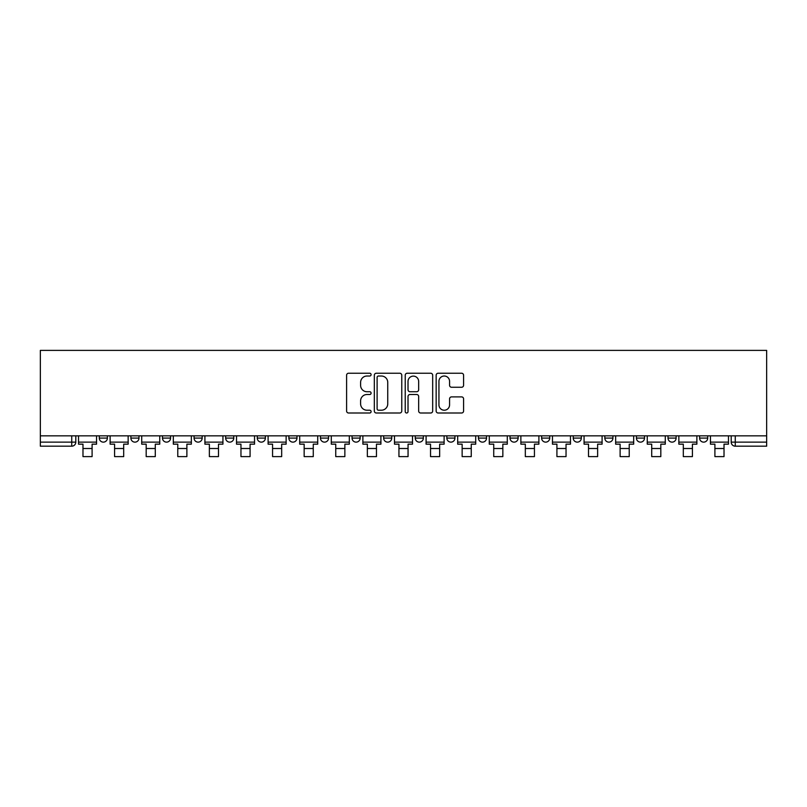 <?xml version="1.0" encoding="UTF-8"?>
<svg xmlns="http://www.w3.org/2000/svg" width="807" height="807" viewBox="0 0 807 807"><rect width="100%" height="100%" fill="white"/><g stroke="black" fill="none" stroke-linecap="round" stroke-linejoin="round"><path stroke-width="1.21" d="M371.099 374.63A1.392 1.392 0 0 0 369.707 373.238L348.584 373.238A1.987 1.987 0 0 0 346.596 375.225L346.596 411.015A1.987 1.987 0 0 0 348.584 413.002L369.707 413.002A1.392 1.392 0 0 0 371.099 411.61A1.392 1.392 0 0 0 369.707 410.218L366.973 410.218A6.365 6.365 0 0 1 360.608 403.853L360.608 400.877A6.365 6.365 0 0 1 366.973 394.512L369.707 394.512A1.392 1.392 0 0 0 371.099 393.12A1.392 1.392 0 0 0 369.707 391.728L366.973 391.728A6.365 6.365 0 0 1 360.608 385.363L360.608 382.387A6.365 6.365 0 0 1 366.973 376.022L369.707 376.022A1.392 1.392 0 0 0 371.099 374.63M636.42 435.851L636.42 438.08L644.521 438.08A4.055 4.055 0 0 1 640.465 442.135A4.055 4.055 0 0 1 636.42 438.08L636.42 435.851M604.826 435.851L604.826 438.08L612.927 438.08A4.055 4.055 0 0 1 608.871 442.135A4.055 4.055 0 0 1 604.826 438.08L604.826 435.851M446.846 435.851L446.846 438.08L454.946 438.08A4.055 4.055 0 0 1 450.891 442.135A4.055 4.055 0 0 1 446.846 438.08L446.846 435.851M352.054 435.851L352.054 438.08L360.154 438.08A4.055 4.055 0 0 1 356.109 442.135A4.055 4.055 0 0 1 352.054 438.08L352.054 435.851M288.866 435.851L288.866 438.08L296.966 438.08A4.055 4.055 0 0 1 292.911 442.135A4.055 4.055 0 0 1 288.866 438.08L288.866 435.851M257.272 435.851L257.272 438.08L265.372 438.08A4.055 4.055 0 0 1 261.317 442.135A4.055 4.055 0 0 1 257.272 438.08L257.272 435.851M194.073 438.08L194.073 435.851L194.073 438.08A4.055 4.055 0 0 0 198.129 442.135A4.055 4.055 0 0 1 194.073 438.08L202.174 438.08A4.055 4.055 0 0 1 198.129 442.135M130.885 438.08L130.885 435.851L130.885 438.08A4.055 4.055 0 0 0 134.93 442.135A4.055 4.055 0 0 1 130.885 438.08L138.986 438.08A4.055 4.055 0 0 1 134.93 442.135A4.055 4.055 0 0 0 138.986 438.08L138.986 435.851L138.986 438.08M461.604 387.259A1.987 1.987 0 0 0 463.591 385.272L463.591 375.225A1.987 1.987 0 0 0 461.604 373.238L438.14 373.238A1.987 1.987 0 0 0 436.153 375.225L436.153 411.015A1.987 1.987 0 0 0 438.14 413.002L461.604 413.002A1.987 1.987 0 0 0 463.591 411.015L463.591 398.89A1.987 1.987 0 0 0 461.604 396.893L451.557 396.893A1.987 1.987 0 0 0 449.57 398.89L449.57 404.902A5.316 5.316 0 0 1 444.253 410.218A5.316 5.316 0 0 1 438.937 404.902L438.937 381.338A5.316 5.316 0 0 1 444.253 376.022A5.316 5.316 0 0 1 449.57 381.338L449.57 385.272A1.987 1.987 0 0 0 451.557 387.259L461.604 387.259M766.65 435.851L40.35 435.851L40.35 350.389L766.65 350.389L766.65 446.18L735.258 446.18A4.055 4.055 0 0 1 731.203 442.135L766.65 442.135M401.765 375.225A1.987 1.987 0 0 0 399.768 373.238L376.314 373.238A1.987 1.987 0 0 0 374.327 375.225L374.327 411.015A1.987 1.987 0 0 0 376.314 413.002L399.768 413.002A1.987 1.987 0 0 0 401.765 411.015L401.765 375.225M407.232 373.238L430.686 373.238A1.987 1.987 0 0 1 432.673 375.225L432.673 411.015A1.987 1.987 0 0 1 430.686 413.002L420.649 413.002A1.987 1.987 0 0 1 418.662 411.015L418.662 396.499A1.987 1.987 0 0 0 416.674 394.512L410.006 394.512A1.987 1.987 0 0 0 408.019 396.499L408.019 411.61A1.392 1.392 0 0 1 406.627 413.002A1.392 1.392 0 0 1 405.235 411.61L405.235 375.225A1.987 1.987 0 0 1 407.232 373.238M731.203 435.851L731.203 442.135L731.203 435.851M75.797 435.851L75.797 442.135L75.797 435.851M71.742 446.18L40.35 446.18L40.35 442.135L75.797 442.135A4.055 4.055 0 0 1 71.742 446.18L71.742 435.851M40.35 435.851L40.35 442.135M699.608 435.851L699.608 438.08L707.709 438.08L707.709 435.851L707.709 438.08A4.055 4.055 0 0 1 703.664 442.135A4.055 4.055 0 0 1 699.608 438.08A4.055 4.055 0 0 0 703.664 442.135M676.115 438.08L676.115 435.851L676.115 438.08A4.055 4.055 0 0 1 672.07 442.135A4.055 4.055 0 0 1 668.014 438.08L676.115 438.08A4.055 4.055 0 0 1 672.07 442.135M668.014 435.851L668.014 438.08M644.521 435.851L644.521 438.08M612.927 435.851L612.927 438.08M581.333 435.851L581.333 438.08A4.055 4.055 0 0 1 577.277 442.135A4.055 4.055 0 0 1 573.222 438.08L581.333 438.08M573.222 435.851L573.222 438.08M549.728 435.851L549.728 438.08A4.055 4.055 0 0 1 545.683 442.135A4.055 4.055 0 0 1 541.628 438.08L549.728 438.08A4.055 4.055 0 0 1 545.683 442.135M541.628 435.851L541.628 438.08M518.134 435.851L518.134 438.08A4.055 4.055 0 0 1 514.089 442.135A4.055 4.055 0 0 1 510.034 438.08L518.134 438.08M510.034 435.851L510.034 438.08M486.54 435.851L486.54 438.08A4.055 4.055 0 0 1 482.485 442.135A4.055 4.055 0 0 1 478.44 438.08A4.055 4.055 0 0 0 482.485 442.135M478.44 435.851L478.44 438.08L486.54 438.08M454.946 435.851L454.946 438.08A4.055 4.055 0 0 1 450.891 442.135M423.352 435.851L423.352 438.08A4.055 4.055 0 0 1 419.297 442.135A4.055 4.055 0 0 1 415.252 438.08L423.352 438.08M415.252 435.851L415.252 438.08M391.748 435.851L391.748 438.08A4.055 4.055 0 0 1 387.703 442.135A4.055 4.055 0 0 1 383.648 438.08L391.748 438.08L391.748 435.851M383.648 435.851L383.648 438.08M360.154 435.851L360.154 438.08M328.56 435.851L328.56 438.08A4.055 4.055 0 0 1 324.515 442.135A4.055 4.055 0 0 1 320.46 438.08L328.56 438.08L328.56 435.851M320.46 435.851L320.46 438.08M296.966 438.08L296.966 435.851L296.966 438.08A4.055 4.055 0 0 1 292.911 442.135M265.372 438.08L265.372 435.851L265.372 438.08A4.055 4.055 0 0 1 261.317 442.135M233.778 435.851L233.778 438.08A4.055 4.055 0 0 1 229.723 442.135A4.055 4.055 0 0 1 225.667 438.08A4.055 4.055 0 0 0 229.723 442.135A4.055 4.055 0 0 0 233.778 438.08L233.778 435.851M225.667 435.851L225.667 438.08L233.778 438.08M202.174 435.851L202.174 438.08M170.58 435.851L170.58 438.08A4.055 4.055 0 0 1 166.535 442.135A4.055 4.055 0 0 1 162.479 438.08L170.58 438.08M162.479 435.851L162.479 438.08M107.392 435.851L107.392 438.08A4.055 4.055 0 0 1 103.336 442.135A4.055 4.055 0 0 1 99.291 438.08A4.055 4.055 0 0 0 103.336 442.135A4.055 4.055 0 0 0 107.392 438.08L107.392 435.851M99.291 435.851L99.291 438.08L107.392 438.08M378.503 376.022A1.392 1.392 0 0 0 377.111 377.414L377.111 408.826A1.392 1.392 0 0 0 378.503 410.218L381.378 410.218A6.365 6.365 0 0 0 387.743 403.853L387.743 382.387A6.365 6.365 0 0 0 381.378 376.022L378.503 376.022M418.662 381.439A5.316 5.316 0 0 0 413.345 376.123A5.316 5.316 0 0 0 408.019 381.439L408.019 389.741A1.987 1.987 0 0 0 410.006 391.728L416.674 391.728A1.987 1.987 0 0 0 418.662 389.741L418.662 381.439M78.531 442.135L96.558 442.135L96.558 444.163L92.099 444.163L92.099 456.611L82.98 456.611L82.98 444.163L78.531 444.163L78.531 435.851M96.558 442.135L96.558 435.851M110.125 442.135L128.152 442.135L128.152 444.163L123.693 444.163L123.693 456.611L114.584 456.611L114.584 444.163L110.125 444.163L110.125 435.851M128.152 442.135L128.152 435.851M141.719 442.135L159.746 442.135L159.746 444.163L155.287 444.163L155.287 456.611L146.178 456.611L146.178 444.163L141.719 444.163L141.719 435.851M159.746 442.135L159.746 435.851M173.313 442.135L191.34 442.135L191.34 444.163L186.881 444.163L186.881 456.611L177.772 456.611L177.772 444.163L173.313 444.163L173.313 435.851M191.34 442.135L191.34 435.851M204.907 442.135L222.934 442.135L222.934 444.163L218.485 444.163L218.485 456.611L209.366 456.611L209.366 444.163L204.907 444.163L204.907 435.851M222.934 442.135L222.934 435.851M236.512 442.135L254.538 442.135L254.538 444.163L250.079 444.163L250.079 456.611L240.96 456.611L240.96 444.163L236.512 444.163L236.512 435.851M254.538 442.135L254.538 435.851M268.106 442.135L286.132 442.135L286.132 444.163L281.673 444.163L281.673 456.611L272.564 456.611L272.564 444.163L268.106 444.163L268.106 435.851M286.132 442.135L286.132 435.851M299.7 442.135L317.726 442.135L317.726 444.163L313.267 444.163L313.267 456.611L304.158 456.611L304.158 444.163L299.7 444.163L299.7 435.851M317.726 442.135L317.726 435.851M331.294 442.135L349.32 442.135L349.32 444.163L344.861 444.163L344.861 456.611L335.752 456.611L335.752 444.163L331.294 444.163L331.294 435.851M349.32 442.135L349.32 435.851M362.888 442.135L380.914 442.135L380.914 444.163L376.466 444.163L376.466 456.611L367.346 456.611L367.346 444.163L362.888 444.163L362.888 435.851M380.914 442.135L380.914 435.851M394.492 442.135L412.508 442.135L412.508 444.163L408.06 444.163L408.06 456.611L398.94 456.611L398.94 444.163L394.492 444.163L394.492 435.851M412.508 442.135L412.508 435.851M426.086 442.135L444.112 442.135L444.112 444.163L439.654 444.163L439.654 456.611L430.535 456.611L430.535 444.163L426.086 444.163L426.086 435.851M444.112 442.135L444.112 435.851M457.68 442.135L475.706 442.135L475.706 444.163L471.248 444.163L471.248 456.611L462.139 456.611L462.139 444.163L457.68 444.163L457.68 435.851M475.706 442.135L475.706 435.851M489.274 442.135L507.3 442.135L507.3 444.163L502.842 444.163L502.842 456.611L493.733 456.611L493.733 444.163L489.274 444.163L489.274 435.851M507.3 442.135L507.3 435.851M520.868 442.135L538.894 442.135L538.894 444.163L534.436 444.163L534.436 456.611L525.327 456.611L525.327 444.163L520.868 444.163L520.868 435.851M538.894 442.135L538.894 435.851M552.462 442.135L570.488 442.135L570.488 444.163L566.04 444.163L566.04 456.611L556.921 456.611L556.921 444.163L552.462 444.163L552.462 435.851M570.488 442.135L570.488 435.851M584.066 442.135L602.093 442.135L602.093 444.163L597.634 444.163L597.634 456.611L588.515 456.611L588.515 444.163L584.066 444.163L584.066 435.851M602.093 442.135L602.093 435.851M615.66 442.135L633.687 442.135L633.687 444.163L629.228 444.163L629.228 456.611L620.119 456.611L620.119 444.163L615.66 444.163L615.66 435.851M633.687 442.135L633.687 435.851M647.254 442.135L665.281 442.135L665.281 444.163L660.822 444.163L660.822 456.611L651.713 456.611L651.713 444.163L647.254 444.163L647.254 435.851M665.281 442.135L665.281 435.851M678.848 442.135L696.875 442.135L696.875 444.163L692.416 444.163L692.416 456.611L683.307 456.611L683.307 444.163L678.848 444.163L678.848 435.851M696.875 442.135L696.875 435.851M710.442 442.135L728.469 442.135L728.469 444.163L724.02 444.163L724.02 456.611L714.901 456.611L714.901 444.163L710.442 444.163L710.442 435.851M728.469 442.135L728.469 435.851M735.258 435.851L735.258 446.18M82.98 448.51L92.099 448.51M114.584 448.51L123.693 448.51M146.178 448.51L155.287 448.51M177.772 448.51L186.881 448.51M209.366 448.51L218.485 448.51M240.96 448.51L250.079 448.51M272.564 448.51L281.673 448.51M304.158 448.51L313.267 448.51M335.752 448.51L344.861 448.51M367.346 448.51L376.466 448.51M398.94 448.51L408.06 448.51M430.535 448.51L439.654 448.51M462.139 448.51L471.248 448.51M493.733 448.51L502.842 448.51M525.327 448.51L534.436 448.51M556.921 448.51L566.04 448.51M588.515 448.51L597.634 448.51M620.119 448.51L629.228 448.51M651.713 448.51L660.822 448.51M683.307 448.51L692.416 448.51M714.901 448.51L724.02 448.51"/></g></svg>
